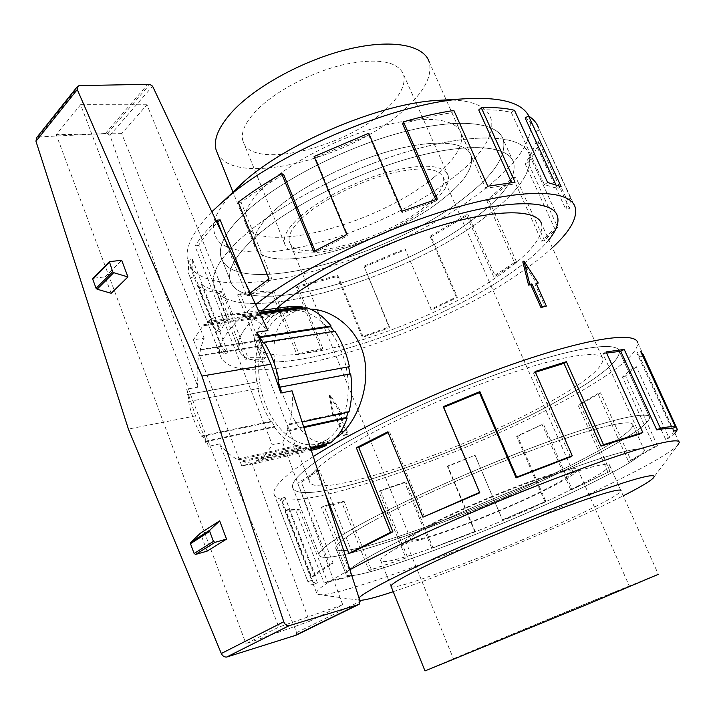 <?xml version="1.0" encoding="UTF-8"?>
<svg xmlns="http://www.w3.org/2000/svg" width="715" height="715" viewBox="0 0 715 715"><rect width="100%" height="100%" fill="white"/><g stroke="black" fill="none" stroke-linecap="round" stroke-linejoin="round"><path stroke-width="0.54" stroke-dasharray="3.58 2.68" d="M484.85 217.36C400.909 282.407 225.77 331.528 213.731 285.294C210.916 273.523 219.997 257.865 240.982 238.327C276.919 205.437 350.109 167.516 414.432 149.605C478.862 131.578 523.469 135.582 529.27 154.592C532.666 171.734 517.857 192.657 484.868 217.36C400.909 282.416 225.752 331.537 213.714 285.294C210.898 273.523 219.979 257.874 240.964 238.336C276.902 205.437 350.109 167.507 414.432 149.587C478.88 131.56 523.487 135.573 529.288 154.583C532.648 171.734 517.839 192.657 484.85 217.36M262.503 310.221C244.432 326.442 236.388 339.142 238.372 348.33C247.873 388.031 423.307 335.228 509.875 273.639C423.307 335.237 247.855 388.039 238.354 348.339C236.37 339.151 244.414 326.442 262.485 310.23M591.376 456.921C628.726 437.696 648.165 424.576 649.685 417.578C649.435 410.312 608.644 419.41 542.98 443.586C477.459 467.69 398.246 503.163 356.115 526.857C331.42 540.844 319.042 550.076 318.953 554.563C319.766 571.83 496.004 506.712 591.385 456.921C628.744 437.687 648.183 424.567 649.703 417.569C649.452 410.303 608.662 419.401 542.989 443.586C477.45 467.69 398.237 503.163 356.097 526.857C331.447 540.835 319.06 550.067 318.97 554.563C319.784 571.821 496.004 506.712 591.376 456.921M327.095 454.123C367.626 428.008 445.293 391.874 510.537 369.387C575.906 346.811 617.715 341.144 619.413 351.467C619.163 361.111 600.922 376.26 564.689 396.905C472.24 450.647 296.251 511.672 292.515 486.87C291.845 480.48 303.375 469.567 327.095 454.123M335.907 437.866L326.853 441.843C307.799 446.16 293.168 423.155 282.452 393.643C271.655 363.426 269.001 330.92 287.081 316.119C291.479 312.616 296.85 310.39 303.205 309.452L310.31 309.103M326.63 439.975L316.995 444.131C295.831 449.02 272.245 427.704 263.031 397.299C253.655 366.965 259.724 331.76 277.626 317.46L284.695 313.143L292.435 310.936C312.857 307.861 336.416 329.91 344.862 361.799C353.487 393.625 344.988 428.312 326.63 439.975M340.17 414.289L342.297 413.806L330.124 395.073L333.941 415.603L335.987 415.183L343.987 435.024L348.16 434.068L340.17 414.289L339.321 414.852L347.302 434.613L348.16 434.068M554.697 399.319C471.551 447.894 311.946 503.119 309.184 480.739C308.585 474.885 319.248 464.884 341.162 450.736C378.021 427.195 447.376 395.046 505.55 375.018C563.84 354.917 601.458 349.742 602.968 359.055C602.834 367.528 586.747 380.952 554.697 399.319M276.776 308.299C260.332 322.966 253.012 334.468 254.817 342.798C262.789 378.45 421.868 330.759 499.66 274.998C529.699 254.093 543.686 237.094 541.613 224.01L602.968 359.055M431.717 524.64C417.846 532.014 410.785 536.786 410.553 538.958C408.882 546.895 499.374 513.111 546.555 488.765C563.509 480.123 572.286 474.438 572.885 471.712C571.392 468.817 554.438 473.285 522.013 485.119C491.178 496.612 453.632 513.084 431.717 524.64M424.174 207.091C383.723 240.642 294.062 264.782 289.343 241.536C287.743 234.985 292.801 226.476 304.519 216.002C323.082 199.726 357.75 182.218 388.093 174.049C420.25 166.229 438.697 167.453 443.434 177.713C445.195 185.578 438.778 195.374 424.174 207.091M443.148 198.698C386.145 245.567 262.119 278.913 254.46 245.585C252.225 236.558 258.893 224.814 274.471 210.38C299.916 187.241 349.233 161.93 392.544 150.302C435.927 138.621 466.931 141.829 471.212 155.807C473.795 167.489 464.446 181.789 443.148 198.698C386.136 245.558 262.092 278.904 254.433 245.576C252.198 236.54 258.866 224.805 274.444 210.362C299.889 187.214 349.215 161.903 392.535 150.275C435.935 138.585 466.94 141.802 471.221 155.781C473.804 167.471 464.455 181.771 443.157 198.681M471.212 155.807L429.125 61.687C432.754 75.584 424.433 91.627 404.163 109.815C351.914 158.373 234.627 188.26 217.539 153.493M255.353 237.094C235.932 254.933 227.513 269.242 230.096 280.021C240.356 321.482 399.14 277.17 474.519 218.245C399.14 277.179 240.338 321.491 230.078 280.021C227.495 269.242 235.914 254.933 255.335 237.094C288.082 207.547 353.523 173.87 410.911 157.935C468.397 141.91 508.499 145.386 513.692 162.546C516.731 177.66 503.682 196.232 474.537 218.245C503.664 196.232 516.713 177.669 513.674 162.555C508.481 145.404 468.388 141.919 410.902 157.944C353.532 173.879 288.091 207.547 255.353 237.094M465.197 197.179C390.694 257.257 232.018 300.327 220.926 256.739C218.12 245.415 226.289 230.632 245.433 212.382C277.706 182.182 342.691 148.354 399.971 132.874C457.35 117.296 497.712 121.738 503.315 139.765C506.712 155.62 494.002 174.755 465.197 197.179C390.685 257.248 232 300.327 220.899 256.73C218.093 245.397 226.262 230.614 245.406 212.364C277.688 182.155 342.682 148.318 399.971 132.838C457.359 117.269 497.72 121.711 503.324 139.738C506.721 155.593 494.011 174.728 465.197 197.161M300.488 216.305C320.132 199.011 357.017 180.35 389.309 171.654C423.512 163.342 443.121 164.629 448.135 175.515C450.012 183.916 443.148 194.364 427.543 206.841C384.563 242.394 289.611 267.982 284.516 243.288C282.827 236.37 288.154 227.379 300.488 216.305M385.349 109.86C400.132 96.337 406.174 84.504 403.483 74.342C397.37 60.972 377.279 57.763 343.218 64.708C311.15 72.269 275.293 91.252 256.81 110.128C245.218 122.229 240.571 132.481 242.877 140.873C250.143 170.769 344.719 148.523 385.349 109.86M570.767 489.695C595.577 477.307 608.537 469.201 609.636 465.394C609.85 461.166 581.822 468.522 537.609 485.163C493.475 501.769 439.645 525.364 409.203 541.309C390.488 551.176 380.97 557.494 380.621 560.256C378.95 570.534 504.048 523.389 570.767 489.695M424.996 670.92C428.035 669.097 547.726 619.27 615.454 591.573L658.345 574.324L609.636 465.394M370.093 522.701C408.381 501.304 479.068 469.728 537.474 448.269C595.997 426.73 632.703 418.49 632.927 425.032C631.676 431.172 614.534 442.782 581.483 459.861C495.692 504.817 335.88 563.778 335.764 548.119C335.871 544.008 347.311 535.526 370.093 522.701M591.725 482.991C625.16 466.412 642.714 455.509 644.394 450.271C644.671 444.802 608.322 454.24 549.71 476.333C491.223 498.364 420.009 529.708 381.167 550.264C358.045 562.58 346.301 570.463 345.926 573.904C345.005 586.97 504.915 526.571 591.743 483.009C625.187 466.43 642.74 455.518 644.421 450.289C644.707 444.819 608.349 454.257 549.728 476.351C491.232 498.382 420.009 529.735 381.158 550.3C358.036 562.616 346.292 570.49 345.917 573.931C345.023 586.944 504.906 526.544 591.725 482.991M427.838 525.856C413.207 533.64 405.771 538.672 405.53 540.969C403.868 549.361 499.669 513.585 549.772 487.755C567.88 478.541 577.255 472.472 577.908 469.567C576.353 466.475 558.317 471.23 523.827 483.823C491.008 496.058 451.049 513.593 427.838 525.856M598.115 598.857L453.56 659.114L577.452 608.268L629.423 586.273L598.115 598.857M433.817 177.4C377.484 225.171 253.539 257.552 245.236 222.642C242.823 213.177 249.303 201.076 264.666 186.32C289.754 162.698 338.767 137.271 382.016 125.992C425.345 114.641 456.545 118.574 461.13 133.213C463.972 145.449 454.865 160.169 433.817 177.4M528.903 116.188L530.047 118.86C534.284 139.032 518.393 162.993 482.375 190.735C392.097 262.861 202.711 314.439 187.732 260.644C184.586 248.06 192.63 231.758 211.846 211.738M439.734 100.279C507.784 96.4 505.237 137.575 454.767 176.292C407.97 213.472 329.785 245.897 273.434 251.51C249.91 253.387 231.311 250.715 220.426 243.252C214.67 237.425 212.543 229.935 214.053 220.792C217.834 210.818 225.529 199.807 237.148 187.777M552.373 247.676C543.677 255.675 533.247 263.835 521.074 272.165C424.701 340.152 231.294 398.639 219.925 354.372C217.566 343.325 228.139 327.819 251.635 307.834L255.666 304.572M220.202 219.907C210.648 228.952 203.462 237.407 198.654 245.281L227.352 318.702L223.688 319.605L216.663 332.314L188.706 260.287L192.415 259.214L191.995 271.655L220.908 346.176L217.333 347.588L224.582 354.086L198.189 286.063L201.496 284.552C206.751 288.029 213.642 290.451 222.186 291.836L247.971 357.634L245.12 359.189L263.04 359.305L237.612 294.848L240.017 293.248L273.595 290.683L298.807 353.523L297.029 354.935L321.401 349.528L296.314 287.644L297.565 286.232L337.703 275.311L362.961 336.354L362.38 337.417L389.309 327.729L363.971 266.141L404.913 248.82L431.467 309.953L457.394 297.36L431.136 236.763L429.974 236.272L466.323 214.813L493.448 276.24L495.254 276.213L516.668 262.298L488.962 200.298L515.73 177.052L544.517 240.526L557.655 227.263L528.117 162.627C533.587 155.182 537.126 148.184 538.744 141.642L569.489 208.396L570.597 198.287L538.449 127.735L575.155 207.234M250.205 292.998L246.863 295.778L222.615 234.547M243.869 279.574L250.134 295.367L271.843 278.868L269.01 278.904M283.632 174.496C267.705 183.666 253.539 192.952 241.107 202.363L271.843 278.868M315.011 250.777L315.556 252.091L347.901 235.61L346.793 234.627M368.734 133.258L368.672 135.019L315.306 157.729L347.901 235.61M368.672 135.019L402.062 212.659L436.32 200.915L437.294 199.119M435.739 199.601L436.32 200.915M453.873 110.459L451.889 112.684C436.624 115.035 420.206 118.761 402.625 123.847M451.889 112.684L485.7 188.286L512.369 184.327L515.041 182.218M511.574 182.566L512.369 184.327M514.496 110.298L511.297 112.425C502.556 110.28 491.697 109.458 478.737 109.958M511.297 112.425L544.347 184.568L557.62 188.546L561.123 186.633M555.716 184.416L557.62 188.546M539.092 130.059L535.58 131.667L534.99 129.576C533.417 124.973 530.128 121.085 525.123 117.921M535.58 131.667L567.031 199.896L566.03 209.763L569.489 208.396M528.117 162.627L525.016 163.521C530.342 156.228 533.774 149.381 535.312 142.982L566.03 209.763M525.016 163.521L554.536 228.219L541.711 241.223L544.517 240.526M488.962 200.298L486.718 200.468L512.914 177.66L541.711 241.223M581.501 459.861C614.551 442.782 631.694 431.172 632.945 425.023C632.721 418.481 596.006 426.721 537.474 448.26C479.068 469.728 408.372 501.304 370.075 522.71C347.293 535.535 335.844 544.008 335.746 548.128C335.862 563.786 495.692 504.817 581.501 459.861M391.23 586.711C397.111 591.126 516.221 544.776 581.224 513.486C606.186 501.564 619.449 494.02 621.022 490.848M570.793 489.703C595.604 477.316 608.563 469.219 609.672 465.402C609.877 461.175 581.849 468.531 537.626 485.181C493.484 501.787 439.645 525.391 409.195 541.335C390.479 551.202 380.952 557.521 380.612 560.283C378.941 570.561 504.057 523.407 570.793 489.703M349.876 569.739C328.06 581.661 316.951 589.33 316.548 592.735L317.898 594.406C337.462 599.581 512.914 531.853 612.71 482.741C647.861 465.59 669.49 453.149 677.597 445.409L653.135 478.156M358.966 597.847L358.635 600.144L359.77 600.332M393.232 591.689C445.079 574.592 540.442 535.535 600.984 506.721L623.248 495.826M313.286 456.572L311.096 457.975C285.517 474.796 273.103 486.683 273.845 493.636C278.823 521.146 472.812 453.703 575.629 394.278C616.679 371.022 637.396 353.889 637.798 342.878L643.116 354.399M673.977 431.056L673.646 431.199C673.092 433.12 670.42 435.846 665.629 439.376L632.873 367.993L636.296 366.67L625.58 375.893L657.478 445.695L654.323 446.893L628.503 461.443L597.919 393.581L600.493 392.812L580.24 404.61L610.047 471.31L572.134 489.453L543.382 423.932L517.624 436.32L545.822 501.385L502.591 520.055L475.064 455.232L447.483 466.555L474.715 531.549L431.806 548.378L404.824 482.652L378.95 491.473L405.906 557.968L369.003 570.65L341.859 502.502L321.446 507.382L348.849 576.844L324.172 583.011L296.144 511.109L285.339 510.689L313.903 584.316C309.854 584.423 307.888 583.61 308.004 581.885L278.403 505.21L281.183 498.561L311.597 576.925C315.047 573.752 321.035 569.569 329.57 564.403L297.771 483.269L316.155 470.747L325.522 494.405M564.698 396.905C600.94 376.251 619.19 361.102 619.431 351.458C617.742 341.135 575.924 346.793 510.537 369.378C445.293 391.874 367.608 428.008 327.077 454.132C303.357 469.576 291.827 480.489 292.498 486.879C296.233 511.681 472.24 450.656 564.698 396.905M352.093 552.436L319.373 469.943L301.328 482.205L297.771 483.269M311.597 576.925L315.395 575.486C318.819 572.357 324.735 568.255 333.119 563.179L301.328 482.205M315.395 575.486L284.963 497.22L282.148 503.762L278.403 505.21M313.903 584.316L317.424 582.814C313.545 582.904 311.66 582.108 311.776 580.437L282.148 503.762M317.424 582.814L288.806 509.187L299.326 509.634L296.144 511.109M348.849 576.844L351.521 575.575L327.407 581.572L299.326 509.634M351.521 575.575L324.056 506.023L344.049 501.251L341.859 502.502M405.906 557.968L371.264 569.506L344.049 501.251M407.461 557.074L380.425 490.454L405.825 481.794L404.824 482.652M474.715 531.549L432.879 547.663L405.825 481.794M475.028 531.138L447.724 465.992L475.064 455.232M545.822 501.385L502.422 519.85L474.823 454.865M544.884 501.501L516.632 436.284L543.382 423.932M610.047 471.31L570.722 489.793L541.925 424.12M303.947 308.102L306.663 308.8L306.699 307.718M333.95 331.322L334.397 331.939L334.879 331.17M349.403 366.679L278.037 379.719M349 411.947L348.285 411.384L348.053 412.153M330.357 442.934L329.955 441.933L327.318 443.64M318.255 448.671L313.608 449.395L307.691 449.288L301.739 448.082L301.775 447.054L297.208 445.391L297.172 446.41C288.69 442.621 281.102 436.168 274.39 427.061L274.819 426.381L271.378 421.287L270.949 421.966C264.827 412.037 260.475 400.909 257.883 388.585L258.526 388.486L257.364 381.837L256.721 381.944C254.96 369.485 255.282 357.598 257.677 346.283L258.312 346.784L259.822 340.885L259.196 340.376C262.423 329.642 267.401 321.142 274.122 314.886L274.506 315.842L278.26 312.821L277.876 311.865L282.666 309.05L291.988 306.243M296.055 635.197L296.689 632.578L219.577 443.935L208.61 446.321L195.526 415.889L186.695 389.166L197.867 387.173L109.949 135.376L107.393 133.491L105.4 133.517L38.083 136.994L36.519 137.843M195.526 415.889L128.405 429.063M197.867 387.173C196.616 376.126 196.911 365.606 198.752 355.614L199.387 356.142L200.772 350.037L200.129 349.51L204.141 338.195L193.416 339.777L241.733 465.778L252.046 463.356L309.398 621.362L245.969 643.715L278.787 627.118L80.625 104.685L56.226 134.67L245.969 643.715M109.949 135.376L152.581 86.184M309.398 621.362L342.744 604.792L282.711 442.576L272.308 444.927L221.891 315.708L232.732 314.251L242.144 314.663L242.135 315.771L246.872 317.049L246.881 315.932C254.272 318.497 261.288 323.377 267.937 330.571M232.732 314.251L146.959 104.774L121.684 133.616L204.141 338.195M207.091 551.149L200.423 533.211M111.174 293.284L105.078 276.893L92.95 278.278M105.078 276.893L121.675 260.287M146.959 104.774L80.625 104.685M121.684 133.616L56.226 134.67M342.744 604.792L278.787 627.118M296.689 632.578L360.101 601.36M252.046 463.356L242.912 461.756L242.957 460.692L238.497 458.896L238.453 459.959C231.589 456.599 225.297 451.263 219.577 443.935M292.033 390.828C292.918 402.903 292.086 414.2 289.512 424.728L288.815 424.129L286.983 430.484L287.68 431.091L282.711 442.576M38.083 136.994L79.079 85.603M105.4 133.517L147.764 84.307M259.196 340.376L200.129 349.51M200.772 350.037L259.822 340.885M277.876 311.865L207.43 321.544L207.815 322.554L204.141 325.674L203.757 324.673L193.416 339.777M203.757 324.673L274.122 314.886M242.912 461.756L301.739 448.082M310.891 449.172L256.765 461.881L256.354 460.826L260.314 458.145L260.725 459.2L265.283 454.963L272.308 444.927M241.733 465.778L248.82 465.036L256.765 461.881M242.957 460.692L301.775 447.054M238.497 458.896L297.208 445.391M242.144 314.663L259.322 312.321M221.891 315.708L214.089 317.737L207.43 321.544M242.135 315.771L259.813 313.358M246.872 317.049L306.663 308.8M260.171 314.108L246.881 315.932M186.695 389.166L189.216 401.41L188.59 401.508C191.271 414.396 195.687 426.06 201.827 436.499L202.238 435.801L205.688 441.164L205.277 441.861L208.61 446.321M263.522 343.057L334.397 331.939M288.815 424.129L348.285 411.384M289.512 424.728L302.114 422.02M303.902 427.543L287.68 431.091M286.983 430.484L303.669 426.837M260.725 459.2L310.382 447.599M260.314 458.145L329.955 441.933M256.354 460.826L310.56 448.144M297.172 446.41L238.453 459.959M205.277 441.861L274.39 427.061M205.688 441.164L274.819 426.381M270.949 421.966L201.827 436.499M202.238 435.801L271.378 421.287M188.59 401.508L257.883 388.585M189.216 401.41L258.526 388.486M256.721 381.944L187.366 394.564M187.991 394.457L257.364 381.837M199.387 356.142L258.312 346.784M198.752 355.614L257.677 346.283M204.141 325.674L274.506 315.842M207.815 322.554L278.26 312.821M570.722 489.793L572.134 489.453M516.632 436.284L517.624 436.32M447.724 465.992L447.483 466.555M432.879 547.663L431.806 548.378M380.425 490.454L378.95 491.473M371.264 569.506L369.003 570.65M324.056 506.023L321.446 507.382M327.407 581.572L324.172 583.011M288.806 509.187L285.339 510.689M311.803 580.214L308.031 581.724M284.963 497.22L281.183 498.561M333.119 563.179L329.57 564.403M319.373 469.943L316.155 470.747M424.549 516.981L389.532 431.887L388.138 432.557M389.532 431.887L387.843 431.824M570.427 456.948L533.381 372.944L535.079 371.505M535.41 372.274L533.381 372.944M639.478 434.139L602.906 353.728L606.097 351.914M606.624 353.058L602.906 353.728M671.743 428.75L636.797 352.924L640.524 351.19M673.646 431.199L639.425 356.115L636.797 352.924M639.523 357.169L642.66 355.811M665.629 439.376L669.079 438.009L636.296 366.67M654.323 446.893L622.443 377.011L632.873 367.993M622.443 377.011L625.58 375.893M674.924 433.12L669.079 438.009M628.503 461.443L631.068 460.558L600.493 392.812M607.911 471.989L578.077 405.155L597.919 393.581M578.077 405.155L580.24 404.61M657.478 445.695L631.068 460.558M512.914 177.66L515.73 177.052M554.536 228.219L557.655 227.263M535.312 142.982L538.744 141.642M567.031 199.896L570.597 198.287M544.347 184.568L547.636 182.522M485.7 188.286L487.791 186.222M402.062 212.659L402.232 211.131M315.306 157.729L314.108 156.514M315.556 252.091L313.697 251.492M241.107 202.363L238.238 202.202M250.134 295.367L246.863 295.778M198.654 245.281L194.998 246.067L223.688 319.605M192.415 259.214L220.39 331.17L227.352 318.702M220.39 331.17L216.663 332.314M216.153 220.864C206.796 229.846 199.744 238.247 194.998 246.067M193.935 276.633L190.396 278.019L217.333 347.588M201.496 284.552L227.933 352.575L220.908 346.176M227.933 352.575L224.582 354.086M188.706 260.287L188.331 272.764L190.396 278.019M222.186 291.836L219.389 293.445L245.12 359.189M240.017 293.248L265.497 357.777L247.971 357.634M265.497 357.777L263.04 359.305M198.189 286.063C203.587 289.593 210.657 292.051 219.389 293.445M273.595 290.683L271.879 292.194L297.029 354.935M297.565 286.232L322.724 348.232L298.807 353.523M322.724 348.232L321.401 349.528M237.612 294.848L271.879 292.194M337.703 275.311L337.194 276.499L362.38 337.417M363.971 266.141L389.407 326.835L362.961 336.354M389.407 326.835L389.309 327.729M296.314 287.644L337.194 276.499M404.913 248.82L431.467 309.953M429.974 236.272L456.286 297.011L430.823 309.381M456.286 297.011L457.394 297.36M363.935 267.16L405.62 249.526M466.323 214.813L468.173 214.92L495.254 276.213M486.718 200.468L514.442 262.575L493.448 276.24M514.442 262.575L516.668 262.298M431.136 236.763L468.173 214.92M548.825 239.882C540.156 250.491 527.178 261.744 509.893 273.639C527.17 261.744 540.147 250.482 548.825 239.874M347.302 434.613L343.137 435.578L335.147 415.755L333.047 416.202L333.941 415.603M335.147 415.755L335.987 415.183M333.047 416.202L329.302 395.636L330.124 395.073M536.438 283.944L535.008 284.132L545.179 306.833M535.008 284.132L536.17 283.355M522.808 261.86L537.045 283.873M329.302 395.636L341.404 414.405L342.297 413.806M341.404 414.405L339.321 414.852M343.137 435.578L343.987 435.024M93.415 278.081L109.913 261.377M107.393 133.491L149.792 84.334M213.731 285.294L238.372 348.33L213.714 285.294M649.685 417.578L619.413 351.467L649.703 417.569M326.853 441.843L316.995 444.131M309.184 480.739L254.817 342.798M410.553 538.958L289.343 241.536M254.46 245.585L233.019 192.121M220.899 256.73L230.078 280.021L220.926 256.739M448.135 175.515L403.483 74.342M632.927 425.032L644.394 450.271M405.53 540.969L453.56 659.114M254.433 245.576L245.236 222.642M530.047 118.86L534.99 129.576M632.945 425.023L644.421 450.289M609.672 465.402L621.031 490.803M358.635 600.144L317.898 594.406M273.845 493.636L308.004 581.885M316.548 592.735L311.776 580.437M311.266 450.325L248.82 465.036M258.589 310.748L221.293 315.789M679.25 442.505L639.425 356.115M292.498 486.879L318.953 554.563M380.612 560.283L390.962 586.103M335.746 548.128L345.917 573.931L335.764 548.119M187.732 260.644L191.995 271.655M557.477 216.153L529.288 154.583L557.459 216.162M219.925 354.372L188.331 272.764M471.221 155.781L461.13 133.213M513.692 162.546L503.324 139.738M577.908 469.567L629.423 586.273M380.621 560.256L390.971 586.059M284.516 243.288L242.877 140.873M513.674 162.555L503.315 139.765M572.885 471.712L443.434 177.713M303.205 309.452L292.435 310.936M318.97 554.563L292.515 486.87"/><path stroke-width="1.07" d="M267.866 305.689L262.503 310.221L267.848 305.689C305.189 274.846 379.781 237.452 444.408 218.138C509.16 198.716 552.936 199.789 557.477 216.153C559.264 222.597 556.377 230.507 548.825 239.882C556.368 230.507 559.246 222.597 557.459 216.162C552.909 199.798 509.143 198.725 444.399 218.147C379.781 237.452 305.207 274.846 267.866 305.689M310.31 309.103C329.177 309.381 351.61 323.895 360.7 346.426C375.035 379.781 356.991 424.817 335.979 437.821L335.907 437.866M541.613 224.01C537.537 209.236 498.185 208.387 440.431 225.663C382.793 242.841 316.137 276.07 282.139 303.804L276.776 308.299M217.539 153.493L216.1 149.918C213.142 139.13 218.996 125.876 233.68 110.173C257.677 85.049 305.671 59.3 348.697 49.085C391.784 38.798 423.584 44.965 429.125 61.687M658.345 574.324L588.954 603.692L424.996 670.92M211.846 211.738L226.548 198.243C281.353 150.356 398.961 101.646 466.958 98.661C501.394 96.99 522.039 102.835 528.903 116.188M237.148 187.777L246.094 179.751C290.558 141.016 382.4 102.978 437.66 100.404L439.734 100.279M255.666 304.572C298.396 270.288 381.229 229.363 452.05 208.601C523.023 187.732 570.105 189.412 575.155 207.234C577.711 217.869 570.114 231.347 552.373 247.676M538.449 127.735C536.858 123.096 533.56 119.173 528.546 115.955L561.123 186.633L547.636 182.522L514.496 110.298C505.594 108.072 494.53 107.214 481.293 107.706L515.041 182.218L487.791 186.222L453.873 110.459C438.268 112.845 421.475 116.643 403.483 121.836L437.294 199.119L402.232 211.131L368.734 133.258L314.108 156.514L346.793 234.627L313.697 251.492L281.701 173.682C265.417 183.067 250.929 192.576 238.238 202.202L269.01 278.904L250.205 292.998M222.615 234.547L216.913 220.14L220.202 219.907L243.869 279.574M281.701 173.682L283.632 174.496L315.011 250.777M403.483 121.836L402.625 123.847L435.739 199.601M481.293 107.706L478.737 109.958L511.574 182.566M528.546 115.955L525.123 117.921L555.716 184.416M621.022 490.848L621.031 490.803C621.63 487.424 593.87 495.709 549.585 512.789C505.38 529.824 451.165 553.267 420.286 568.586C401.303 578.042 391.534 583.887 390.962 586.103L391.23 586.711M677.597 445.409L679.25 442.505C679.75 436.221 635.867 447.894 563.563 475.341C491.42 502.699 403.689 541.327 357.366 565.744L349.876 569.739M623.248 495.826C639.55 487.55 649.515 481.66 653.135 478.156C660.347 471.051 628.798 479.479 569.676 501.993C510.742 524.408 434.747 557.182 393.876 577.622C373.909 587.632 362.273 594.371 358.966 597.847M359.77 600.332C364.543 600.368 375.697 597.49 393.232 591.689M260.171 314.108L306.699 307.718C315.53 310.668 323.654 316.745 331.081 325.96L330.598 326.719L333.95 331.322M263.996 342.253L334.879 331.17C341.707 341.466 346.552 353.308 349.403 366.679L278.779 379.602C275.802 365.562 270.878 353.112 263.996 342.253L263.522 343.057L259.706 337.56L260.171 336.756L256.506 332.269L270.931 364.212L280.798 392.991L292.033 390.828L360.101 601.36L359.198 604.255L356.991 605.051L288.949 625.759C286.59 625.813 284.874 624.481 283.775 621.755L201.934 376.063L77.274 89.572L77.309 86.667L79.079 85.603L147.764 84.307L149.792 84.334L152.581 86.184L267.937 330.571L256.506 332.269M348.661 366.813L349.912 373.972L350.663 373.856C352.504 387.387 351.95 400.087 349 411.947L302.114 422.02M348.053 412.153L346.471 417.497L347.177 418.069C343.298 429.089 337.686 437.374 330.357 442.934L310.382 447.599M327.318 443.64L325.924 444.542L326.326 445.543L318.255 448.671L311.266 450.325M258.589 310.748L291.988 306.243L301.998 306.512L301.953 307.593L303.947 308.102M36.519 137.843L35.965 141.266L128.405 429.063L221.301 653.519C222.508 655.995 224.287 657.174 226.637 657.058L296.055 635.197M270.931 364.212L201.934 376.063M219.666 520.86L226.53 539.101L214.965 542.345L213.445 541.398L209.709 531.397L209.924 530.083L219.666 520.86L200.423 533.211L190.699 542.372L190.476 543.659L194.114 553.49L195.615 554.411L207.091 551.149L226.53 539.101M92.95 278.278L92.762 279.297L96.069 288.261L97.097 289.209L111.174 293.284L127.94 276.937L113.703 272.683L112.657 271.709L109.368 261.645L121.675 260.287L127.94 276.937M226.637 657.058L288.949 625.759M293.74 636.064L356.991 605.051M326.326 445.543L310.891 449.172M259.322 312.321L301.998 306.512M259.813 313.358L301.953 307.593M260.171 336.756L331.081 325.96M280.798 392.991L280.101 387.137L279.351 387.253L278.037 379.719L278.779 379.602M259.706 337.56L330.598 326.719M350.663 373.856L280.101 387.137M279.351 387.253L349.912 373.972M347.177 418.069L303.902 427.543M303.669 426.837L346.471 417.497M310.56 448.144L325.924 444.542M325.522 494.405L348.893 553.437L352.093 552.436L392.884 531.79L390.551 532.335L356.329 447.751L387.843 431.824L422.94 517.186L479.801 492.787L443.237 406.656L479.881 391.641L516.659 477.128L516.105 477.843L479.452 392.633L443.658 407.3L443.237 406.656M392.884 531.79L358.724 447.447L356.329 447.751M388.138 432.557L358.724 447.447M348.893 553.437L390.551 532.335M479.801 492.787L443.658 407.3M479.452 392.633L479.881 391.641M422.94 517.186L479.488 492.421M516.105 477.843L570.427 456.948L572.259 455.741L535.079 371.505L566.351 361.692L603.505 444.694L600.993 446.142L563.974 363.345L535.41 372.274M563.974 363.345L566.351 361.692M516.659 477.128L572.259 455.741M600.993 446.142L639.478 434.139L642.785 432.459L606.097 351.914L624.231 349.429L660.383 428.214L656.754 429.938L620.709 351.271L606.624 353.058M620.709 351.271L624.231 349.429M603.505 444.694L642.785 432.459M656.754 429.938C664.226 428.482 669.222 428.079 671.743 428.75L675.55 427.061L640.524 351.19L643.116 354.399L677.4 429.599L673.977 431.056M642.66 355.811L643.214 355.561M660.383 428.214C667.971 426.739 673.029 426.355 675.55 427.061M677.4 429.599L674.924 433.12M637.798 342.878C635.894 331.537 590.224 337.489 517.705 362.425C445.347 387.253 358.689 427.463 313.286 456.572M216.913 220.14L216.153 220.864M546.367 306.074L540.96 307.53L530.762 284.74L531.933 283.962L529.806 284.266L523.934 261.073L538.279 283.051L536.17 283.355L546.367 306.074L542.14 306.762L531.933 283.962M540.96 307.53L542.14 306.762M530.762 284.74L528.564 285.088L529.806 284.266M528.564 285.088L522.808 261.86L523.934 261.073M536.438 283.944L538.279 283.051M209.924 530.083L190.699 542.372M214.965 542.345L195.615 554.411M213.445 541.398L194.114 553.49M209.709 531.397L190.476 543.659M97.097 289.209L113.703 272.683M92.762 279.297L109.261 262.602M96.069 288.261L112.657 271.709M295.742 635.349L359.019 604.336M221.301 653.519L283.775 621.755M35.965 141.266L77.274 89.572M233.019 192.121L216.1 149.918M246.094 179.751L226.548 198.243M437.66 100.404L466.958 98.661M92.87 278.358L109.368 261.645M295.921 635.278L359.198 604.255M36.251 138.174L77.309 86.667M390.971 586.059L425.014 670.965"/></g></svg>
